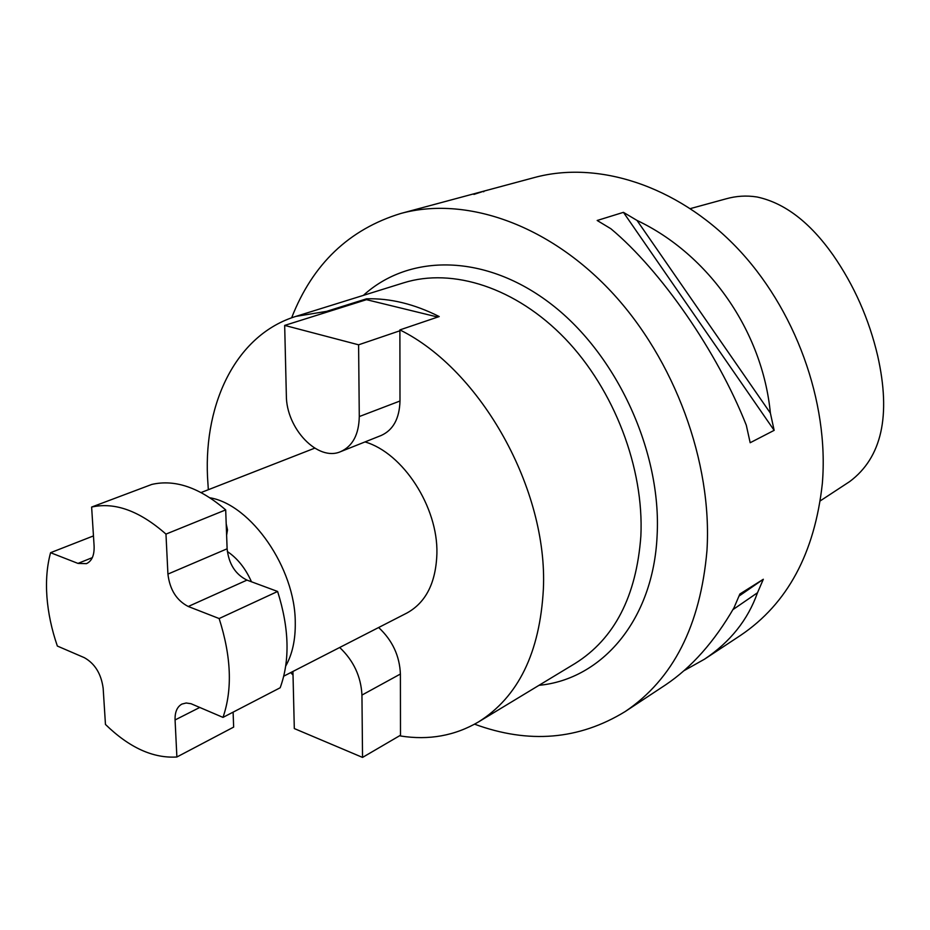 <?xml version="1.0" encoding="UTF-8"?>
<svg xmlns="http://www.w3.org/2000/svg" width="930" height="930" viewBox="0 0 930 930"><rect width="100%" height="100%" fill="white"/><g stroke="black" fill="none" stroke-linecap="round" stroke-linejoin="round"><path stroke-width="1.4" d="M820.307 500.84L849.683 481.577C881.814 457.583 891.149 415.687 877.688 355.888C869.027 319.037 854.135 285.394 833.024 254.971C809.995 222.375 784.815 203.077 757.473 197.079L756.613 196.928C746.383 195.335 736.153 195.986 725.923 198.869L690.409 208.587M226.618 535.18L227.513 529.914L226.199 523.857M227.327 551.502C237.487 558.337 245.543 568.428 251.472 581.785M210.006 497.794C251.193 504.734 295.24 568.253 295.263 622.298C295.554 639.608 292.38 654.174 285.754 665.996M365.013 441.924C402.969 452.91 438.123 507.001 436.902 553.536C435.949 582.657 425.975 602.477 406.956 612.998L283.79 676.145M340.717 451.608C352.691 446.156 358.887 434.473 359.282 416.559L358.596 344.809L284.673 325.407L286.347 395.378C286.184 428.625 317.932 461.943 340.717 451.608L381.254 435.449C393.204 430.02 399.458 418.535 399.993 401.004L399.888 329.906C480.996 369.861 548.061 489.703 543.376 589.074C539.888 652.709 518.266 696.977 478.531 721.913C454.863 735.781 428.846 740.466 400.493 735.979L400.4 674.029C399.633 655.824 392.379 640.328 378.638 627.518M208.332 489.715L207.518 476.985C203.961 401.307 237.197 334.37 295.926 316.386L326.535 311.376L326.558 312.236L366.49 299.669L366.49 298.832L326.535 311.376M366.49 298.832C390.054 298.088 414.292 303.994 439.216 316.56L399.888 329.906M473.905 194.405L484.402 190.987L400.888 213.447C349.052 229.292 312.631 264.085 291.625 317.827M746.302 425.231C717.344 351.761 660.881 270.409 610.894 228.757L597.176 220.48L623.437 212.342L637.015 220.433C708.59 254.332 762.414 330.836 770.389 413.129L774.155 430.346L750.173 442.738L746.302 425.231M474.602 724.179C528.763 744.07 578.96 739.862 625.181 711.555L665.601 684.864C691.595 667.403 714.414 641.665 734.049 607.662L739.873 594.003L763.321 579.262L757.497 592.747C747.894 619.845 730.248 641.979 704.545 659.161L740.652 635.318C787.466 603.733 814.692 553.152 822.329 483.6C829.246 401.865 795.162 307.888 735.607 246.38C675.936 184.919 597.258 160.495 534.506 177.514L484.135 191.057M625.181 711.555C673.134 679.226 700.395 625.576 706.963 550.583C712.485 462.384 674.68 359.399 611.091 291.497C547.363 223.607 465.047 195.998 400.888 213.447M176.886 756.997C153.078 758.485 129.27 747.639 105.462 724.447L103.16 688.281C101.196 673.808 94.907 663.602 84.316 657.661L57.358 646.048C51.638 629.471 48.174 613.091 46.93 596.921C45.756 580.762 46.965 566.021 50.569 552.699L77.981 563.406L86.455 563.661C91.884 561.092 94.442 555.21 94.104 546.015L91.628 507.059L151.811 484.425C175.084 479.101 199.718 487.587 225.688 509.896L227.118 548.805C228.768 563.952 235.395 574.391 246.973 580.111L277.617 591.468C289.253 628.389 290.102 660.486 280.174 687.758L222.991 717.39L190.999 703.708L186.186 702.999L181.931 704.068C177.119 706.765 174.84 712.055 175.073 719.96L176.886 756.997L233.651 727.097L233.105 712.148M91.628 507.059C114.843 501.875 139.616 510.884 165.97 534.099L167.923 574.089C169.795 589.655 176.572 600.455 188.255 606.488L219.143 618.543L277.617 591.468M219.143 618.543C231.314 656.627 232.593 689.572 222.991 717.39M93.465 535.913L50.569 552.699M437.739 317.06L366.49 299.669M704.545 659.161L684.131 670.623M483.647 191.778L484.402 190.987M763.321 579.262L739.071 596.037M757.497 592.747L732.898 609.65M637.015 220.433L770.389 413.129M623.437 212.342L774.155 430.346M293.031 675.04L290.695 672.611M225.688 509.896L165.97 534.099M284.673 325.407L326.558 312.236M358.596 344.809L399.888 330.778M339.694 647.489C353.598 660.672 361.014 676.54 361.944 695.082L362.537 757.415L294.31 728.562L292.938 671.46M362.537 757.415L400.493 735.235M478.531 721.913L575.112 663.462C614.463 638.782 636.376 596.339 640.863 536.122C644.153 468.185 614.242 389.798 565.138 338.648C515.929 287.521 452.654 267.468 403.713 282.813L295.926 316.386M363.374 295.38C409.502 253.274 485.96 253.483 551.664 304.482C617.346 355.237 661.672 452.317 657.115 535.541C653.371 620.159 601.826 679.388 538.97 685.329M359.282 416.559L399.993 401.004M361.944 695.082L400.4 674.029M227.118 548.805L167.923 574.089M246.973 580.111L188.255 606.488M92.326 557.64L77.981 563.406M199.834 707.416L175.073 719.96M201.101 492.54L314.7 448.167"/></g></svg>
